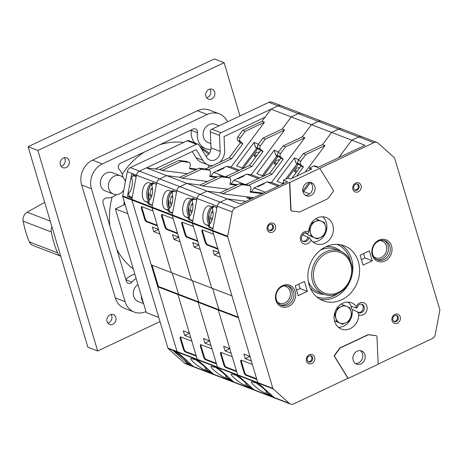<?xml version="1.0" encoding="UTF-8"?>
<svg xmlns="http://www.w3.org/2000/svg" width="463" height="463" viewBox="0 0 463 463"><rect width="100%" height="100%" fill="white"/><g stroke="black" fill="none" stroke-linecap="round" stroke-linejoin="round"><path stroke-width="0.69" d="M171.351 205.294L170.008 202.586L171.107 196.81L172.589 195.843M172.178 202.858L170.008 202.586M172.716 197.012L171.107 196.81M243.156 168.358L257.781 148.745M259.517 152.003L256.433 152.466L254.013 155.707L255.657 157.177M254.013 155.707L257.104 155.244M158.751 317.415L146.308 312.629L115.385 208.911L125.051 204.362M115.385 208.911L127.829 213.698M228.369 177.543L251.884 166.46L263.048 151.488L260.547 149.254A2.558 2.199 -69 0 1 259.917 148.235A2.558 2.199 -69 0 1 260.391 145.735L265.345 139.091L262.903 138.148L282.17 129.067L291.233 116.913L298.213 113.626A5.122 4.398 -69 0 1 301.425 113.458A5.122 4.398 -69 0 1 302.611 114.182M225.579 176.762L249.441 165.523L260.6 150.55L258.099 148.31A2.558 2.199 -69 0 1 257.474 147.292A2.558 2.199 -69 0 1 257.949 144.792L262.903 138.148M241.628 176.553L241.767 177.011M376.182 335.733A1.279 1.1 111 0 0 375.84 335.623L368.114 334.639L339.929 347.921L334.616 355.046A1.279 1.1 111 0 0 334.506 356.574L347.968 378.306L293.681 403.886A5.122 4.398 -69 0 1 290.469 404.054L275.421 398.273A5.122 4.398 -69 0 1 274.235 397.543A5.122 4.398 -69 0 0 275.421 398.273L214.861 375.001A5.122 4.398 -69 0 1 213.68 374.272L197.556 359.826A1.279 1.1 -69 0 1 197.238 359.323L177.919 294.514L178.562 294.208L172.219 272.933L178.562 294.208L158.375 286.452L152.032 265.172M255.258 382.554L255.015 382.884L255.24 382.548L259.193 384.064L258.117 383.104A1.279 1.1 -69 0 1 257.798 382.594L212.633 231.078L213.57 234.226L202.557 229.995A2.558 0.978 -115.2 0 0 202.152 229.984A2.558 0.978 -115.2 0 0 202.024 231.83L205.115 242.201A2.558 0.978 -115.2 0 0 207.025 244.979L218.032 249.21L219.068 252.665L212.951 250.315L214.323 254.928L220.44 257.278L231.951 295.886L171.391 272.614L152.072 207.806A1.279 1.1 -69 0 1 152.043 207.164L156.644 182.954A5.122 4.398 -69 0 1 159.666 178.903L166.645 175.616L179.829 177.288L199.102 168.208L206.307 169.122A2.558 2.199 -69 0 1 206.753 169.232L209.201 170.176A2.558 2.199 -69 0 1 210.48 172.844L209.762 176.594L216.215 177.41M209.884 175.981L217.269 176.918M259.697 177.954L251.287 174.725L246.733 174.146L243.532 175.656L244.14 175.894L237.722 178.915L237.108 178.683L233.902 180.194L231.159 183.875M216.302 363.31L206.122 359.392A2.558 0.978 64.8 0 1 204.212 356.62L201.116 346.249A2.558 0.978 64.8 0 1 201.006 344.709L212.019 348.946L210.989 345.491L204.872 343.135L203.5 338.528L209.617 340.878L198.106 302.27L198.749 301.969L192.405 280.688L198.749 301.969L178.562 294.208L177.919 294.514L157.733 286.753L158.375 286.452M173.949 239.412L172.577 234.799L178.695 237.149L177.665 233.693L166.651 229.463A2.558 0.978 -115.2 0 1 164.741 226.685L161.651 216.314A2.558 0.978 -115.2 0 1 161.784 214.467A2.558 0.978 -115.2 0 1 162.189 214.479L173.197 218.71L172.259 215.561L191.578 280.37L180.066 241.761L173.949 239.412L178.232 237.392L178.834 237.623M197.666 240.829L187.48 236.917A2.558 0.978 64.8 0 1 185.57 234.145L182.48 223.768A2.558 0.978 64.8 0 1 182.364 222.234L193.384 226.471L192.446 223.322L172.259 215.561A1.279 1.1 -69 0 1 172.23 214.919L172.537 213.304L168.584 211.782L167.762 210.127L165.615 209.299A9.596 4.809 -82.8 0 1 162.71 198.737A9.596 4.809 -82.8 0 1 168.607 190.403A9.596 4.809 -82.8 0 1 169.18 190.548L171.327 191.369L172.624 190.53L176.577 192.047L176.831 190.71A5.122 4.398 -69 0 1 179.852 186.658L186.832 183.371L200.016 185.044L219.288 175.963L226.494 176.878A2.558 2.199 -69 0 1 226.939 176.993L229.382 177.931A2.558 2.199 -69 0 1 230.667 180.599L229.949 184.349L236.402 185.171M261.277 184.563L261.89 184.801M258.065 186.074L258.678 186.311M214.89 367.037L214.641 367.373L214.867 367.032L218.82 368.548L217.743 367.587A1.279 1.1 -69 0 1 217.425 367.078L216.487 363.93L205.479 359.699L206.122 359.392M245.766 184.523L269.622 173.278L280.786 158.305L278.286 156.072A2.558 2.199 -69 0 1 277.655 155.053A2.558 2.199 -69 0 1 278.136 152.553L283.084 145.909L302.356 136.828L311.42 124.669L318.399 121.381A5.122 4.398 -69 0 1 321.611 121.213A5.122 4.398 -69 0 1 322.792 121.943M258.325 178.602L246.733 174.146M244.881 184.407L233.902 180.194M248.556 185.298L272.07 174.221L283.234 159.249L280.734 157.009A2.558 2.199 -69 0 1 280.103 155.99A2.558 2.199 -69 0 1 280.578 153.49L285.532 146.846L304.804 137.766L302.356 136.828L311.42 124.669L291.233 116.913L298.213 113.626A5.122 4.398 -69 0 1 301.425 113.458L281.238 105.697A5.122 4.398 -69 0 1 282.424 106.426M278.61 151.905L274.264 150.238L275.693 155.024L276.862 156.077L279.374 157.044M265.345 139.091L284.618 130.01L282.17 129.067L291.233 116.913L271.046 109.158L278.026 105.865A5.122 4.398 -69 0 1 281.238 105.697L272.065 102.173A5.122 4.398 -69 0 0 268.853 102.34L211.857 129.194A2.558 2.199 -69 0 0 210.3 131.874L211.006 147.882A8.317 7.148 111 0 1 206.012 156.262M284.618 130.01L251.287 174.725M263.488 176.171L256.832 173.613L274.264 150.238M207.65 181.45L182.277 178.226L179.829 177.288L166.645 175.616L146.458 167.855L159.642 169.527L178.915 160.453L186.12 161.367A2.558 2.199 -69 0 1 186.566 161.477L189.014 162.415A2.558 2.199 -69 0 1 190.293 165.083L189.581 168.839L196.028 169.655M157.293 225.313L147.107 221.401A2.558 0.978 64.8 0 1 145.197 218.629L142.106 208.257A2.558 0.978 64.8 0 1 141.991 206.718L153.01 210.954L152.072 207.806L172.259 215.561A1.279 1.1 -69 0 1 172.23 214.919L176.831 190.71A5.122 4.398 -69 0 1 179.852 186.658L186.832 183.371L166.645 175.616L159.666 178.903L139.479 171.142L196.474 144.294A2.558 2.199 -69 0 1 198.077 144.207A2.558 2.199 -69 0 1 199.049 145.029L206.886 157.675A8.317 7.148 111 0 0 209.895 160.1A8.317 7.148 111 0 0 220.185 151.413L219.479 135.404A2.558 2.199 -69 0 1 221.036 132.719L278.026 105.865A5.122 4.398 -69 0 1 281.238 105.697M255.015 382.884L252.867 382.062A9.596 1.528 -143.3 0 0 251.415 381.917A9.596 1.528 -143.3 0 0 256.271 387.375A9.596 1.528 -143.3 0 0 265.357 393.249L273.349 396.745L274.235 397.543L254.054 389.788A5.122 4.398 -69 0 0 255.235 390.512A5.122 4.398 -69 0 1 254.054 389.788L233.867 382.027A5.122 4.398 -69 0 0 235.048 382.756A5.122 4.398 -69 0 1 233.867 382.027L217.743 367.587A1.279 1.1 -69 0 1 217.425 367.078L198.106 302.27L177.919 294.514L189.431 333.123L183.313 330.773L184.685 335.38L190.802 337.73L191.838 341.19L180.825 336.96A2.558 0.978 -115.2 0 0 180.42 336.948A2.558 0.978 -115.2 0 0 180.286 338.794L183.383 349.166A2.558 0.978 -115.2 0 0 185.293 351.938L196.3 356.169L197.238 359.323L177.057 351.562L131.886 200.045A1.279 1.1 -69 0 1 131.857 199.403L132.094 198.164L127.447 196.381L130.502 196.769M201.011 344.715A2.558 0.978 -115.2 0 0 200.606 344.704A2.558 0.978 -115.2 0 0 200.473 346.55L203.57 356.921A2.558 0.978 -115.2 0 0 205.479 359.699M214.641 367.373L212.494 366.546A9.596 1.528 -143.3 0 0 211.047 366.407A9.596 1.528 -143.3 0 0 215.897 371.864A9.596 1.528 -143.3 0 0 224.983 377.739L232.976 381.234L233.867 382.027L213.68 374.272L212.789 373.473L204.796 369.978A9.596 1.528 -143.3 0 1 195.71 364.103A9.596 1.528 -143.3 0 1 190.86 358.646A9.596 1.528 -143.3 0 1 192.307 358.79L194.454 359.612L194.68 359.276L194.454 359.612M263.048 151.488L260.6 150.55M251.884 166.46L249.441 165.523M182.277 178.226L201.55 169.145L208.755 170.066A2.558 2.199 -69 0 1 209.201 170.176M201.55 169.145L199.102 168.208M243.532 175.656L237.108 178.683M154.509 183.568L156.361 184.436M153.907 183.493L152.512 184.181A1.279 0.642 -82.8 0 0 151.968 186.184A9.596 4.809 97.2 0 1 149.283 200.491A1.279 0.642 -82.8 0 0 148.999 202.644L149.966 204.247L152.42 205.19M195.791 359.699L197.03 360.833A9.596 1.528 36.7 0 1 206.585 369.376L208.107 370.678L211.603 372.414M170.135 211.979L168.584 211.782M169.134 210.3L167.762 210.127M169.036 209.235A9.596 4.809 97.2 0 1 167.016 199.923A9.596 4.809 97.2 0 1 171.258 191.346M173.33 191.624L171.327 191.369M229.463 379.122L229.023 379.712M227.582 377.953L227.13 378.56M262.243 175.691L276.862 156.077M278.211 155.996L275.693 155.024M178.093 236.917L178.232 237.392M209.016 340.646L209.154 341.121L204.872 343.135M177.479 233.074L167.293 229.162A2.558 0.978 64.8 0 1 165.384 226.384L162.293 216.013A2.558 0.978 64.8 0 1 162.177 214.479M334.5 320.772L342.608 324.245L348.818 321.322L351.799 314.527L349.808 307.843L341.162 304.093M344.009 305.186L337.799 308.109L337.191 307.872M337.799 308.109L334.818 314.904L334.321 314.707M334.818 314.904L336.815 321.588L334.477 320.691M336.815 321.588L342.608 324.245M336.404 311.541A8.959 7.697 111 0 0 335.912 318.278A8.959 7.697 111 0 0 339.807 322.948A8.959 7.697 111 0 0 345.809 322.815A8.959 7.697 111 0 0 350.404 317.959A8.959 7.697 111 0 0 350.896 311.223A8.959 7.697 111 0 0 347.001 306.547A8.959 7.697 111 0 0 341 306.68A8.959 7.697 111 0 0 336.404 311.541M209.901 89.122A5.249 4.508 -69 0 1 210.596 90.545A5.249 4.508 -69 0 1 206.614 97.676M214.693 92.12A5.249 4.508 -69 0 1 213.379 97.658A5.249 4.508 -69 0 1 208.425 99.088A5.249 4.508 -69 0 1 205.913 96.258A5.249 4.508 -69 0 1 207.227 90.713A5.249 4.508 -69 0 1 212.187 89.29A5.249 4.508 -69 0 1 214.693 92.12M111.056 314.452A5.249 4.508 -69 0 1 111.751 315.87A5.249 4.508 -69 0 1 107.769 323.006M115.854 317.444A5.249 4.508 -69 0 1 114.54 322.989A5.249 4.508 -69 0 1 109.581 324.413A5.249 4.508 -69 0 1 107.075 321.582A5.249 4.508 -69 0 1 108.388 316.044A5.249 4.508 -69 0 1 113.348 314.614A5.249 4.508 -69 0 1 115.854 317.444M64.334 157.709A5.249 4.508 -69 0 1 65.028 159.127A5.249 4.508 -69 0 1 61.041 166.263M69.126 160.702A5.249 4.508 -69 0 1 67.812 166.246A5.249 4.508 -69 0 1 62.852 167.67A5.249 4.508 -69 0 1 60.346 164.84A5.249 4.508 -69 0 1 61.66 159.301A5.249 4.508 -69 0 1 66.62 157.871A5.249 4.508 -69 0 1 69.126 160.702M160.001 321.617L97.652 350.995L37.873 150.458L224.115 62.708L239.984 115.941M123.737 204.976A42.746 36.716 -69 0 1 124.269 201.758M97.652 350.995L87.866 347.233L28.087 146.696L214.328 58.946L224.115 62.708M28.087 146.696L37.873 150.458M261.815 184.309L261.954 184.766M198.106 302.27L198.749 301.969L218.935 309.724L212.592 288.449L218.935 309.724L218.293 310.025L198.106 302.27M193.517 199.385L191.514 199.131L192.811 198.286L196.763 199.808L197.018 198.471A5.122 4.398 -69 0 1 200.039 194.414L207.019 191.126L186.832 183.371L200.016 185.044L202.464 185.987L221.736 176.907L219.288 175.963M230.07 183.736L237.455 184.673M291.771 178.405L300.973 166.067L298.473 163.827A2.558 2.199 -69 0 1 297.842 162.808A2.558 2.199 -69 0 1 298.317 160.308L303.271 153.664L322.543 144.583L331.606 132.43L311.42 124.669L318.399 121.381A5.122 4.398 -69 0 1 321.611 121.213L301.425 113.458M279.478 185.559L271.468 182.48L266.919 181.901L263.719 183.412L264.327 183.649L257.908 186.676L257.295 186.439L254.089 187.949L251.345 191.63M236.489 371.066L226.303 367.153A2.558 0.978 64.8 0 1 224.393 364.375L221.302 354.004A2.558 0.978 64.8 0 1 221.187 352.47L232.206 356.701L231.176 353.246L225.059 350.896L223.687 346.283L229.804 348.633L218.293 310.025L218.935 309.724L238.295 317.161M290.469 404.054A5.122 4.398 -69 0 1 289.282 403.325L273.164 388.885A1.279 1.1 -69 0 1 272.846 388.376L227.68 236.859L212.633 231.078A1.279 1.1 -69 0 1 212.604 230.435A1.279 1.1 -69 0 0 212.633 231.078L192.446 223.322L211.765 288.131L200.253 249.516L194.136 247.167L198.419 245.153L199.021 245.384M194.136 247.167L192.764 242.56L198.882 244.91L197.851 241.449L186.838 237.218L187.48 236.917M227.68 236.859A1.279 1.1 -69 0 1 227.651 236.217L212.604 230.435L217.205 206.226L216.95 207.563L212.997 206.047L211.701 206.886L209.554 206.064A9.596 4.809 -82.8 0 0 208.981 205.919A9.596 4.809 -82.8 0 0 203.083 214.253A9.596 4.809 -82.8 0 0 205.989 224.815L208.136 225.643L208.958 227.298L212.911 228.815L212.604 230.435L192.417 222.674A1.279 1.1 -69 0 0 192.446 223.322A1.279 1.1 -69 0 1 192.417 222.674L192.724 221.059L188.771 219.543L187.949 217.882L185.802 217.06A9.596 4.809 -82.8 0 1 182.897 206.498A9.596 4.809 -82.8 0 1 188.794 198.158A9.596 4.809 -82.8 0 1 189.367 198.303L191.514 199.131M235.071 374.798L234.828 375.128L235.054 374.787L239.006 376.309L237.93 375.343A1.279 1.1 -69 0 1 237.612 374.833L236.674 371.685L225.666 367.454L226.303 367.153M296.621 176.119L303.421 167.004L300.921 164.764A2.558 2.199 -69 0 1 300.29 163.752A2.558 2.199 -69 0 1 300.765 161.251L305.719 154.601L324.991 145.527L322.543 144.583L331.606 132.43L338.586 129.136A5.122 4.398 -69 0 1 341.798 128.969A5.122 4.398 -69 0 1 342.979 129.698M142.002 206.724A2.558 0.978 -115.2 0 0 141.597 206.712A2.558 0.978 -115.2 0 0 141.464 208.558L144.554 218.93A2.558 0.978 -115.2 0 0 146.464 221.708L157.478 225.938L158.508 229.393L152.391 227.044L153.768 231.656L159.88 234.006L171.391 272.614L151.204 264.853L131.886 200.045L152.072 207.806A1.279 1.1 -69 0 1 152.043 207.164L192.417 222.674L197.018 198.471A5.122 4.398 -69 0 1 200.039 194.414L207.019 191.126L220.203 192.805L239.475 183.724L246.681 184.639A2.558 2.199 -69 0 1 247.126 184.749L249.569 185.692A2.558 2.199 -69 0 1 250.848 188.36L250.136 192.11L262.301 193.65M278.107 186.201L266.919 181.901M265.282 192.249L254.089 187.949M298.797 159.666L294.451 157.993L295.874 162.785L297.049 163.833L299.561 164.799M304.804 137.766L271.468 182.48M283.269 183.77L277.019 181.369L294.451 157.993M227.831 189.205L202.464 185.987M182.37 222.24A2.558 0.978 -115.2 0 0 181.971 222.228A2.558 0.978 -115.2 0 0 181.837 224.075L184.928 234.446A2.558 0.978 -115.2 0 0 186.838 237.218M221.198 352.47A2.558 0.978 -115.2 0 0 220.793 352.459A2.558 0.978 -115.2 0 0 220.66 354.305L223.751 364.682A2.558 0.978 -115.2 0 0 225.666 367.454M234.828 375.128L232.681 374.301A9.596 1.528 -143.3 0 0 231.228 374.162A9.596 1.528 -143.3 0 0 236.084 379.619A9.596 1.528 -143.3 0 0 245.17 385.494L253.163 388.989L254.054 389.788L237.93 375.343A1.279 1.1 -69 0 1 237.612 374.833L218.293 310.025L238.48 317.786L249.991 356.394L243.874 354.045L245.245 358.651L251.363 361.001L252.393 364.462L241.385 360.231A2.558 0.978 -115.2 0 0 240.98 360.22A2.558 0.978 -115.2 0 0 240.847 362.066L243.937 372.437A2.558 0.978 -115.2 0 0 245.847 375.209L256.861 379.446L257.798 382.594L197.238 359.323A1.279 1.1 -69 0 0 197.556 359.826L177.37 352.071A1.279 1.1 -69 0 1 177.057 351.562L157.733 286.753M285.532 146.846L283.084 145.909M283.234 159.249L280.786 158.305M272.07 174.221L269.622 173.278M221.736 176.907L228.942 177.821A2.558 2.199 -69 0 1 229.382 177.931M263.719 183.412L257.295 186.439M174.696 191.323L176.548 192.191M174.094 191.248L172.693 191.942A1.279 0.642 -82.8 0 0 172.155 193.939A9.596 4.809 97.2 0 1 169.47 208.252A1.279 0.642 -82.8 0 0 169.186 210.405L170.147 212.002L172.606 212.945M215.978 367.46L217.216 368.589A9.596 1.528 36.7 0 1 226.772 377.131L228.294 378.433L231.789 380.169M194.882 199.084L192.88 199.698A1.279 0.642 -82.8 0 0 192.342 201.7A9.596 4.809 97.2 0 1 189.656 216.007A1.279 0.642 -82.8 0 0 189.373 218.16L190.334 219.763L188.771 219.543M189.321 218.056L187.949 217.882M189.222 216.991A9.596 4.809 97.2 0 1 187.197 207.684A9.596 4.809 97.2 0 1 191.445 199.102M249.65 386.877L249.21 387.473M247.769 385.708L247.317 386.316M282.43 183.446L283.611 181.861M285.567 179.233L297.049 163.833M298.398 163.752L295.874 162.785M198.28 244.678L198.419 245.153M229.202 348.402L229.341 348.876L225.059 350.896M44.685 202.372A1222.829 1050.362 -69 0 0 27.172 212.233A7.68 6.598 -69 0 0 23.15 221.169A111.299 95.598 -69 0 0 29.348 241.952A7.68 6.598 -69 0 0 32.763 245.396L60.711 256.137A7.68 6.598 -69 0 1 57.481 252.769A111.299 95.598 -69 0 1 51.289 231.986A7.68 6.598 -69 0 1 51.96 226.783M188.736 363.397L188.186 364.138L193.493 366.517A5.122 4.398 -69 0 0 194.68 367.24A5.122 4.398 -69 0 1 193.493 366.517L213.68 374.272A5.122 4.398 -69 0 0 214.861 375.001L185.501 363.715A5.122 4.398 -69 0 1 184.32 362.986L168.196 348.546A1.279 1.1 -69 0 1 167.878 348.037L122.712 196.52A1.279 1.1 -69 0 1 122.683 195.878L127.284 171.669A5.122 4.398 -69 0 1 130.306 167.618L187.295 140.764A2.558 2.199 -69 0 1 188.904 140.683L198.077 144.207M220.51 169.759L220.376 169.296M219.74 162.247A13.439 11.54 111 0 0 224.648 150L224.051 136.556L265.01 117.261M127.447 196.381L131.619 174.401L136.272 176.183L136.458 175.193A5.122 4.398 -69 0 1 139.479 171.142L146.458 167.855M155.25 168.972L196.202 149.676L202.782 160.302A13.439 11.54 111 0 0 208.055 164.88A13.439 11.54 111 0 0 212.887 165.476M188.186 364.138L173.544 351.023L178.197 352.812L177.37 352.071A1.279 1.1 -69 0 1 177.057 351.562L167.878 348.037M220.185 151.413L211.006 147.882M208.234 164.95L208.946 167.328M192.232 151.546L196.057 157.715A13.439 11.54 111 0 0 201.33 162.293L208.055 164.88M196.057 157.715L202.782 160.302M307.71 233.856L308.057 235.019L317.184 238.954L323.394 236.032L326.374 229.237L324.378 222.553L315.737 218.802M318.585 219.896L312.375 222.825L311.767 222.587M312.375 222.825L309.394 229.613L308.896 229.422M309.394 229.613L311.391 236.298L308.057 235.019M311.391 236.298L317.184 238.954M310.98 226.257A8.959 7.697 111 0 0 310.488 232.993A8.959 7.697 111 0 0 314.383 237.664A8.959 7.697 111 0 0 320.384 237.531A8.959 7.697 111 0 0 324.98 232.675A8.959 7.697 111 0 0 325.472 225.932A8.959 7.697 111 0 0 321.577 221.262A8.959 7.697 111 0 0 315.575 221.395A8.959 7.697 111 0 0 310.98 226.257M211.724 220.81L210.381 218.096L211.475 212.32L212.963 211.359M212.552 218.374L210.381 218.096M213.09 212.529L211.475 212.32M263.343 176.114L277.968 156.5M279.704 159.758L276.619 160.221L274.2 163.468L275.844 164.938M274.2 163.468L277.285 162.999M287.755 178.203L298.155 164.261M299.891 167.513L296.8 167.982L294.387 171.223L296.031 172.693M294.387 171.223L297.472 170.754M143.229 302.304A9.798 8.415 -69 0 1 141.782 299.451A9.798 8.415 -69 0 1 141.383 296.112M143.628 303.647L138.391 301.633A9.798 8.415 -69 0 1 133.709 296.349A9.798 8.415 -69 0 1 137.91 284.461M210.821 143.605L208.159 142.581A9.798 8.415 -69 0 1 203.477 137.297A9.798 8.415 -69 0 1 205.931 126.955A9.798 8.415 -69 0 1 215.185 124.292L219.086 125.791M123.789 190.056A9.798 8.415 -69 0 1 113.481 194.095A9.798 8.415 -69 0 1 108.799 188.811A9.798 8.415 -69 0 1 111.253 178.469A9.798 8.415 -69 0 1 120.507 175.807A9.798 8.415 -69 0 1 125.189 181.091A9.798 8.415 -69 0 1 125.363 181.774M113.481 194.095L105.408 190.993A9.798 8.415 -69 0 1 100.726 185.709A9.798 8.415 -69 0 1 103.18 175.367A9.798 8.415 -69 0 1 112.434 172.705L120.507 175.807M123.1 177.503A16.379 14.069 111 0 0 122.62 175.396A16.379 14.069 111 0 0 119.251 169.527A3.837 3.299 -69 0 1 120.646 163.179L193.077 129.055A3.837 3.299 -69 0 1 195.484 128.928A3.837 3.299 -69 0 1 197.319 131A3.837 3.299 -69 0 1 197.441 132.684A16.379 14.069 111 0 0 205.798 148.727A16.379 14.069 111 0 0 210.879 149.52M136.122 278.477A16.379 14.069 111 0 0 131.891 282.123A3.837 3.299 -69 0 1 128.164 283.281A3.837 3.299 -69 0 1 126.335 281.209L103.081 203.216A3.837 3.299 -69 0 1 106.791 197.933A16.379 14.069 111 0 0 116.537 194.57M133.263 268.887A69.751 59.912 -69 0 1 116.798 249.221M145.995 311.587A19.197 16.489 -69 0 1 134.287 312.068A19.197 16.489 -69 0 1 125.12 301.714L91.448 188.765A19.197 16.489 -69 0 1 102.352 163.914L207.245 114.488A19.197 16.489 -69 0 1 219.288 113.857A19.197 16.489 -69 0 1 227.547 121.804M134.287 312.068L124.501 308.306A19.197 16.489 -69 0 1 115.333 297.952L81.662 185.003A19.197 16.489 -69 0 1 92.565 160.152L197.458 110.732A19.197 16.489 -69 0 1 209.502 110.096L219.288 113.857M201.428 148.86A69.751 59.912 -69 0 1 208.547 154.347M109.881 226.025A69.751 59.912 -69 0 1 112.15 197.093M122.255 174.319A69.751 59.912 -69 0 1 144.375 151.997M159.845 144.711A69.751 59.912 -69 0 1 183.661 142.477M200.745 147.766A69.751 59.912 -69 0 1 209.357 153.317M134.866 274.258A16.379 14.069 111 0 0 125.872 279.658M191.364 129.86A3.837 3.299 -69 0 1 191.323 130.334A16.379 14.069 111 0 0 194.801 142.951M124.385 202.134A42.231 36.276 111 0 0 123.945 204.883M303.716 191.63L310.453 182.59M151.169 197.539L149.821 194.825L150.921 189.049L152.402 188.088M151.991 195.102L149.821 194.825M152.535 189.257L150.921 189.049M283.686 183.574L283.535 180.194L287.575 181.745L240.413 203.963L227.206 198.887L246.102 201.283L227.206 198.887L220.226 202.175A5.122 4.398 -69 0 0 217.205 206.226A5.122 4.398 -69 0 1 220.226 202.175L227.206 198.887L207.019 191.126L220.203 192.805L222.651 193.742L241.917 184.662L239.475 183.724M250.251 191.491L263.349 193.158M283.535 180.194L287.969 178.105L290.417 179.042L311.825 168.96L309.377 168.017L313.81 165.928L317.844 167.484L365.006 145.26L351.793 140.185L358.773 136.898L351.793 140.185L338.806 157.605L351.793 140.185L331.606 132.43L338.586 129.136A5.122 4.398 -69 0 1 341.798 128.969L321.611 121.213M341.798 128.969L361.985 136.73A5.122 4.398 -69 0 0 358.773 136.898A5.122 4.398 -69 0 1 361.985 136.73A5.122 4.398 -69 0 1 363.166 137.453M318.428 167.207L314.637 165.748L314.799 166.315M324.991 145.527L305.192 172.086M309.591 193.887L302.854 191.3M314.348 166.136L314.637 165.748M250.518 199.2L246.727 197.747L252.15 198.436M253.73 197.689L222.651 193.742M305.719 154.601L303.271 153.664M303.421 167.004L300.973 166.067M241.917 184.662L249.129 185.576A2.558 2.199 -69 0 1 249.569 185.692M194.281 199.003L196.734 199.952M190.334 219.763L192.793 220.706M236.165 375.215L237.403 376.35A9.596 1.528 36.7 0 1 246.958 384.892L248.481 386.194L251.976 387.925M210.439 227.489L208.958 227.298M209.502 225.817L208.136 225.643M209.409 224.752A9.596 4.809 97.2 0 1 207.383 215.44A9.596 4.809 97.2 0 1 211.632 206.863M213.443 207.106L211.701 206.886M269.802 394.684L269.397 395.228M267.955 393.469L267.504 394.077M302.796 190.959L309.226 182.329M218.461 252.433L219.207 253.139M249.383 356.163L249.528 356.637L245.245 358.651M214.323 254.928L218.605 252.908M217.853 248.59L207.667 244.672A2.558 0.978 64.8 0 1 205.757 241.9L202.667 231.529A2.558 0.978 64.8 0 1 202.551 229.989M256.676 378.821L246.49 374.908A2.558 0.978 64.8 0 1 244.58 372.136L241.489 361.759A2.558 0.978 64.8 0 1 241.373 360.226M208.182 169.782L231.703 158.705L242.861 143.733L240.361 141.493A2.558 2.199 -69 0 1 239.73 140.474A2.558 2.199 -69 0 1 240.21 137.974L245.159 131.33L242.716 130.392L261.989 121.312L271.046 109.158M205.393 169.007L229.254 157.761L240.413 142.789L237.918 140.555A2.558 2.199 -69 0 1 237.287 139.537A2.558 2.199 -69 0 1 237.762 137.036L242.716 130.392M221.447 168.792L221.58 169.25M184.32 362.986L193.493 366.517L177.37 352.071L168.196 348.546M122.712 196.52L131.886 200.045A1.279 1.1 -69 0 1 131.857 199.403L136.458 175.193A5.122 4.398 -69 0 1 139.479 171.142L130.306 167.618M189.697 168.219L197.082 169.157M239.51 170.199L231.101 166.969L226.546 166.391L223.345 167.901L223.959 168.133L217.535 171.16L216.921 170.922L213.721 172.433L210.972 176.119M122.683 195.878L152.043 207.164L152.35 205.543L148.397 204.027L147.575 202.372L145.434 201.544A9.596 4.809 -82.8 0 1 142.523 190.982A9.596 4.809 -82.8 0 1 148.42 182.648A9.596 4.809 -82.8 0 1 148.993 182.792L151.141 183.614L152.437 182.769L156.39 184.291L156.644 182.954A5.122 4.398 -69 0 1 159.666 178.903L235.273 207.956L289.56 182.376L290.776 209.878A1.279 1.1 111 0 0 291.563 210.925M241.09 176.808L241.703 177.04M237.878 178.319L238.491 178.556M194.68 359.276L198.633 360.793L197.556 359.826L258.117 383.104A1.279 1.1 -69 0 1 257.798 382.594L272.846 388.376M238.144 170.847L226.546 166.391M224.694 176.652L213.721 172.433M258.429 144.149L254.077 142.477L255.507 147.269L256.676 148.322L259.187 149.283M245.159 131.33L264.431 122.249L261.989 121.312M264.431 122.249L231.101 166.969M243.301 168.41L236.651 165.858L254.077 142.477M187.463 173.694L162.091 170.471L159.642 169.527M242.861 143.733L240.413 142.789M231.703 158.705L229.254 157.761M162.091 170.471L181.363 161.39L188.568 162.305A2.558 2.199 -69 0 1 189.014 162.415M181.363 161.39L178.915 160.453M223.345 167.901L216.921 170.922M135.775 175.992L133.72 175.732L136.18 176.675M133.72 175.732L132.325 176.426A1.279 0.642 -82.8 0 0 131.787 178.429A9.596 4.809 97.2 0 1 129.096 192.735A1.279 0.642 -82.8 0 0 128.812 194.888L129.779 196.486L132.233 197.429M175.714 351.857L176.843 353.078A9.596 1.528 36.7 0 1 186.398 361.62L187.92 362.923L191.416 364.653M149.948 204.224L148.397 204.027M148.947 202.545L147.575 202.372M148.849 201.48A9.596 4.809 97.2 0 1 146.829 192.168A9.596 4.809 97.2 0 1 151.077 183.591M153.143 183.869L151.141 183.614M209.276 371.367L208.836 371.957M207.401 370.197L206.944 370.805M242.056 167.936L256.676 148.322M258.024 148.235L255.507 147.269M157.906 229.162L158.647 229.868M188.829 332.891L188.968 333.366L184.685 335.38M153.768 231.656L158.045 229.636M196.115 355.549L185.935 351.637A2.558 0.978 64.8 0 1 184.025 348.865L180.929 338.488A2.558 0.978 64.8 0 1 180.819 336.954M356.585 308.225L356.348 306.529A14.075 12.09 111 0 0 351.51 302.785A14.075 12.09 111 0 0 335.177 311.587A14.075 12.09 111 0 0 341.41 329.066A14.075 12.09 111 0 0 358.825 314.84L357.679 311.9L352.129 309.51A4.323 3.71 -69 0 1 351.348 308.074A4.323 3.71 -69 0 1 351.191 306.35L356.898 308.04C358.183 304.868 359.907 303.624 362.078 304.307A4.48 3.849 111 0 1 364.213 306.726A4.48 3.849 111 0 1 363.096 311.454A4.48 3.849 111 0 1 358.86 312.67L357.679 311.9M358.327 312.398A4.48 3.849 111 0 0 362.17 310.719A4.48 3.849 111 0 0 363.05 306.28A4.48 3.849 111 0 0 361.499 304.156M351.197 307.299A4.109 3.53 111 0 0 351.874 306.581M303.277 233.884A4.323 3.71 -69 0 1 303.34 235.233L308.954 237.588L311.153 240.037A14.075 12.09 111 0 0 315.986 243.781A14.075 12.09 111 0 0 329.286 239.956A14.075 12.09 111 0 0 332.81 225.093A14.075 12.09 111 0 0 326.085 217.5A14.075 12.09 111 0 0 308.676 231.726L307.86 233.913L305.221 232.987M302.935 241.229A4.48 3.849 111 0 0 307.797 237.143M393.828 321.426A3.328 2.859 111 0 0 396.681 320.182A3.328 2.859 111 0 0 397.341 316.883A3.328 2.859 111 0 0 396.183 315.303M308.202 361.771A3.328 2.859 111 0 0 311.055 360.527A3.328 2.859 111 0 0 311.715 357.228A3.328 2.859 111 0 0 310.551 355.648M354.658 190.038A3.328 2.859 111 0 0 357.517 188.794A3.328 2.859 111 0 0 358.171 185.495A3.328 2.859 111 0 0 357.014 183.915M269.032 230.383A3.328 2.859 111 0 0 271.885 229.139A3.328 2.859 111 0 0 272.545 225.84A3.328 2.859 111 0 0 271.387 224.26M353.188 360.283A7.038 6.048 111 0 0 356.551 364.08A7.038 6.048 111 0 0 363.2 362.17A7.038 6.048 111 0 0 364.966 354.739A7.038 6.048 111 0 0 361.603 350.942A7.038 6.048 111 0 0 354.953 352.852A7.038 6.048 111 0 0 353.188 360.283M355.387 363.455A7.038 6.048 111 0 0 362.517 353.796A7.038 6.048 111 0 0 360.318 350.624M303.028 192.018A7.038 6.048 111 0 0 306.39 195.814A7.038 6.048 111 0 0 313.04 193.899A7.038 6.048 111 0 0 314.799 186.467A7.038 6.048 111 0 0 311.437 182.671A7.038 6.048 111 0 0 304.787 184.587A7.038 6.048 111 0 0 303.028 192.018M305.227 195.183A7.038 6.048 111 0 0 312.351 185.53A7.038 6.048 111 0 0 310.152 182.358M372.744 254.39A10.238 8.797 111 0 0 377.629 259.911A10.238 8.797 111 0 0 387.305 257.127A10.238 8.797 111 0 0 389.869 246.322A10.238 8.797 111 0 0 384.979 240.795A10.238 8.797 111 0 0 375.302 243.579A10.238 8.797 111 0 0 372.744 254.39M372.281 255.125A11.517 9.891 111 0 0 385.008 260.964A11.517 9.891 111 0 0 391.548 246.05A11.517 9.891 111 0 0 378.821 240.216A11.517 9.891 111 0 0 372.281 255.125M276.411 299.775A10.238 8.797 111 0 0 281.301 305.296A10.238 8.797 111 0 0 290.972 302.518A10.238 8.797 111 0 0 293.536 291.707A10.238 8.797 111 0 0 288.646 286.186A10.238 8.797 111 0 0 278.975 288.964A10.238 8.797 111 0 0 276.411 299.775M275.948 300.516A11.517 9.891 111 0 0 288.675 306.35A11.517 9.891 111 0 0 295.215 291.435A11.517 9.891 111 0 0 282.494 285.602A11.517 9.891 111 0 0 275.948 300.516M376.917 336.462A1.279 1.1 -69 0 1 376.969 336.78L378.184 364.283L348.217 378.398L334.749 356.672A1.279 1.1 -69 0 1 334.865 355.138L340.172 348.014L368.357 334.737L376.083 335.716A1.279 1.1 -69 0 1 376.917 336.462M333.366 190.362A1.279 1.1 -69 0 1 333.129 191.613L327.816 198.737L299.63 212.019L291.904 211.035A1.279 1.1 -69 0 1 291.019 209.976L289.803 182.474L319.777 168.353L333.238 190.085A1.279 1.1 -69 0 1 333.366 190.362M309.134 284.878A29.435 25.286 111 0 0 323.191 300.759A29.435 25.286 111 0 0 351 292.761A29.435 25.286 111 0 0 358.368 261.682A29.435 25.286 111 0 0 344.31 245.807A29.435 25.286 111 0 0 316.501 253.805A29.435 25.286 111 0 0 309.134 284.878M312.959 241.981A14.075 12.09 111 0 0 326.328 222.599A14.075 12.09 111 0 0 322.63 216.806M295.238 285.775L304.446 281.44L307.397 291.349L298.195 295.689L295.238 285.775M369.306 250.877L372.264 260.791L363.056 265.125L360.104 255.217L369.306 250.877M319.777 168.353L373.82 142.679A5.122 4.398 -69 0 1 377.032 142.511A5.122 4.398 -69 0 1 378.213 143.235L394.337 157.68A1.279 1.1 -69 0 1 394.655 158.19L439.821 309.706A1.279 1.1 -69 0 1 439.85 310.349L435.249 334.558A5.122 4.398 -69 0 1 432.228 338.609L378.173 364.074M227.651 236.217L232.252 212.008A5.122 4.398 -69 0 1 235.273 207.956M351.191 306.35A14.075 12.09 111 0 0 348.06 302.09M338.384 327.266A14.075 12.09 111 0 0 352.129 309.51M289.282 403.325L274.235 397.543L258.117 383.104L273.164 388.885M214.641 206.677L216.921 207.708M214.039 206.596L212.945 207.54A1.279 0.642 -82.8 0 0 212.546 209.519A9.596 4.809 97.2 0 1 209.843 223.762A1.279 0.642 -82.8 0 0 209.484 225.759L210.092 227.35L212.974 228.462M256.352 382.976L257.654 384.145A9.596 1.528 36.7 0 1 267.139 392.647L270.178 394.922L272.163 395.686M309.377 168.017L310.378 169.637M298.745 284.126L300.059 288.53L307.397 291.349M300.059 288.53L296.551 290.179M363.605 253.562L364.919 257.966L372.264 260.791M364.919 257.966L361.418 259.621M306.697 233.468A4.48 3.849 111 0 0 306.101 232.987M191.537 213.055L190.195 210.341L191.294 204.565L192.776 203.598M192.365 210.619L190.195 210.341M192.903 204.773L191.294 204.565M169.221 207.69A9.665 4.844 -82.8 0 0 169.493 208.228M172.74 191.549A9.41 4.717 -82.8 0 0 168.509 198.911A9.41 4.717 -82.8 0 0 169.504 208.211M172.56 191.532A9.665 4.844 -82.8 0 0 171.102 192.863M260.547 149.254L258.099 148.31M373.82 142.679L268.853 102.34M232.252 212.008L127.284 171.669M260.391 145.735L257.949 144.792M208.755 170.066L206.307 169.122M169.012 209.733L165.615 209.299M226.187 376.124L224.983 377.739M161.651 216.314L162.293 216.013M164.741 226.685L165.384 226.384M166.651 229.463L167.293 229.162M200.473 346.55L201.116 346.249M203.57 356.921L204.212 356.62M280.734 157.009L278.286 156.072M280.578 153.49L278.136 152.553M228.942 177.821L226.494 176.878M189.199 217.488L185.802 217.06M246.374 383.879L245.17 385.494M181.837 224.075L182.48 223.768M184.928 234.446L185.57 234.145M220.66 354.305L221.302 354.004M223.751 364.682L224.393 364.375M29.348 241.952L57.481 252.769M23.15 221.169L51.289 231.986M27.172 212.233L50.27 221.111M221.036 132.719L211.857 129.194M219.479 135.404L210.3 131.874M196.474 144.294L187.295 140.764M209.594 223.207A9.665 4.844 -82.8 0 0 209.861 223.745M213.107 207.065A9.41 4.717 -82.8 0 0 208.877 214.421A9.41 4.717 -82.8 0 0 209.878 223.727M212.934 207.042A9.665 4.844 -82.8 0 0 211.475 208.373M115.333 297.952L125.12 301.714M81.662 185.003L91.448 188.765M92.565 160.152L102.352 163.914M197.458 110.732L207.245 114.488M125.924 279.831L131.891 282.123M191.323 130.334L197.441 132.684M149.034 199.935A9.665 4.844 -82.8 0 0 149.306 200.473M152.553 183.794A9.41 4.717 -82.8 0 0 148.322 191.15A9.41 4.717 -82.8 0 0 149.317 200.456M152.379 183.77A9.665 4.844 -82.8 0 0 150.921 185.102M300.921 164.764L298.473 163.827M300.765 161.251L298.317 160.308M249.129 185.576L246.681 184.639M209.38 225.249L205.989 224.815M266.561 391.64L265.357 393.249M202.024 231.83L202.667 231.529M205.115 242.201L205.757 241.9M207.025 244.979L207.667 244.672M240.847 362.066L241.489 361.759M243.937 372.437L244.58 372.136M245.847 375.209L246.49 374.908M240.361 141.493L237.918 140.555M240.21 137.974L237.762 137.036M188.568 162.305L186.12 161.367M148.826 201.972L145.434 201.544M206 368.369L204.796 369.978M141.464 208.558L142.106 208.257M144.554 218.93L145.197 218.629M146.464 221.708L147.107 221.401M180.286 338.794L180.929 338.488M183.383 349.166L184.025 348.865M185.293 351.938L185.935 351.637M358.825 314.84A6.528 5.608 111 0 0 365.157 313.312A6.528 5.608 111 0 0 366.904 306.292A6.528 5.608 111 0 0 361.916 302.449A6.528 5.608 111 0 0 356.348 306.529M358.032 312.207A4.48 3.849 111 0 0 358.86 312.67M400.217 316.889A4.862 4.179 111 0 0 394.841 314.423A4.862 4.179 111 0 0 392.08 320.72A4.862 4.179 111 0 0 397.451 323.186A4.862 4.179 111 0 0 400.217 316.889M398.197 317.213A3.328 2.859 111 0 0 396.606 315.413C393.915 315.257 392.653 316.785 392.821 319.997L394.221 321.629A3.328 2.859 111 0 0 397.364 320.726A3.328 2.859 111 0 0 398.197 317.213M314.585 357.233A4.862 4.179 111 0 0 309.215 354.768A4.862 4.179 111 0 0 306.454 361.065A4.862 4.179 111 0 0 311.825 363.524A4.862 4.179 111 0 0 314.585 357.233M312.571 357.552A3.328 2.859 111 0 0 310.98 355.758C308.289 355.601 307.027 357.129 307.189 360.341L308.59 361.973A3.328 2.859 111 0 0 311.738 361.071A3.328 2.859 111 0 0 312.571 357.552M361.047 185.501A4.862 4.179 111 0 0 355.677 183.035A4.862 4.179 111 0 0 352.91 189.332A4.862 4.179 111 0 0 358.287 191.798A4.862 4.179 111 0 0 361.047 185.501M359.028 185.825A3.328 2.859 111 0 0 357.442 184.031C354.745 183.869 353.483 185.397 353.651 188.615L355.052 190.241A3.328 2.859 111 0 0 358.194 189.338A3.328 2.859 111 0 0 359.028 185.825M275.421 225.846A4.862 4.179 111 0 0 270.045 223.38A4.862 4.179 111 0 0 267.284 229.677A4.862 4.179 111 0 0 272.655 232.142A4.862 4.179 111 0 0 275.421 225.846M273.401 226.17A3.328 2.859 111 0 0 271.81 224.37C269.119 224.214 267.857 225.741 268.019 228.954L269.425 230.586A3.328 2.859 111 0 0 272.568 229.683A3.328 2.859 111 0 0 273.401 226.17M376.737 259.5A10.238 8.797 111 0 0 385.835 255.998A10.238 8.797 111 0 0 388.035 245.616A10.238 8.797 111 0 0 384.035 240.505M373.768 256.676A8.959 7.697 111 0 0 383.231 256.201A8.959 7.697 111 0 0 386.35 245.882A8.959 7.697 111 0 0 379.938 240.615M280.404 304.885A10.238 8.797 111 0 0 289.502 301.384A10.238 8.797 111 0 0 291.702 291.001A10.238 8.797 111 0 0 287.702 285.891M277.435 302.061A8.959 7.697 111 0 0 286.898 301.587A8.959 7.697 111 0 0 290.017 291.268A8.959 7.697 111 0 0 283.605 286.001M340.178 251.073A23.034 19.787 111 0 0 318.417 257.33A23.034 19.787 111 0 0 312.647 281.654A23.034 19.787 111 0 0 323.649 294.08C338.87 300.938 357.297 280.468 351.336 263.638C349.403 257.515 345.682 253.33 340.178 251.073L335.287 249.192A23.034 19.787 111 0 0 320.355 250.182M350.722 264.24A21.755 18.688 111 0 0 326.687 253.22A21.755 18.688 111 0 0 314.331 281.382A21.755 18.688 111 0 0 338.366 292.408A21.755 18.688 111 0 0 350.722 264.24M310.152 287.737A24.313 20.887 111 0 0 324.441 294.364M308.335 281.463A23.034 19.787 111 0 0 318.758 292.199L323.649 294.08M319.933 299.185A29.435 25.286 111 0 0 345.601 288.599A29.435 25.286 111 0 0 351.637 259.095A29.435 25.286 111 0 0 340.837 244.794M316.756 296.91A28.156 24.186 111 0 0 337.99 293.473M350.422 261.132A28.156 24.186 111 0 0 349.959 259.367A28.156 24.186 111 0 0 336.948 244.354M308.676 231.726A6.528 5.608 111 0 0 300.956 235.36A6.528 5.608 111 0 0 303.433 243.677A6.528 5.608 111 0 0 311.153 240.037M340.953 251.392A24.313 20.887 111 0 0 325.906 246.744M307.86 233.913A4.48 3.849 111 0 0 306.68 233.144C304.098 230.586 298.294 239.678 303.468 241.507A4.48 3.849 111 0 0 308.954 237.588M189.408 215.445A9.665 4.844 -82.8 0 0 189.674 215.984M192.921 199.31A9.41 4.717 -82.8 0 0 188.69 206.666A9.41 4.717 -82.8 0 0 189.691 215.972M192.747 199.287A9.665 4.844 -82.8 0 0 191.288 200.618M169.446 208.275L168.474 198.887L170.407 193.708L172.514 191.52M209.82 223.785L208.848 214.404L210.775 209.224L212.887 207.036M199.947 146.482L205.798 148.727M149.26 200.514L148.287 191.132L150.22 185.952L152.327 183.765M361.985 136.73L377.032 142.511M189.633 216.03L188.661 206.643L190.594 201.469L192.701 199.281"/></g></svg>
